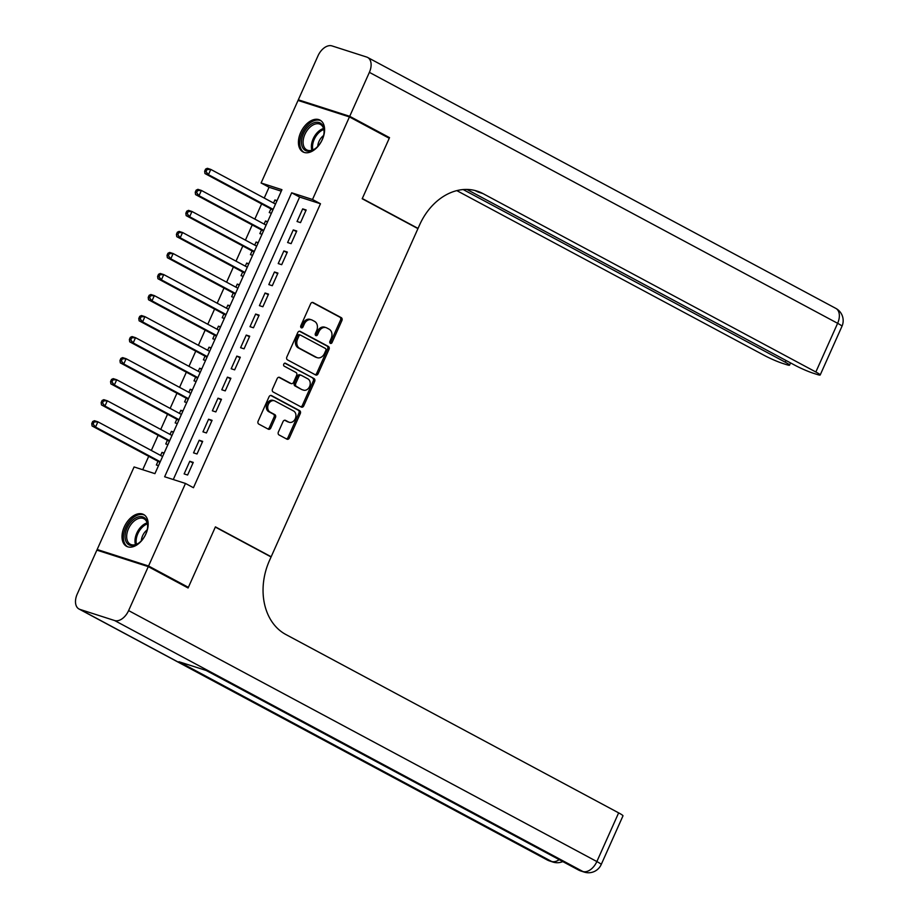 <?xml version="1.0" encoding="UTF-8"?>
<svg xmlns="http://www.w3.org/2000/svg" width="918" height="918" viewBox="0 0 918 918"><rect width="100%" height="100%" fill="white"/><g stroke="black" fill="none" stroke-linecap="round" stroke-linejoin="round"><path stroke-width="1.38" d="M330.354 343.355A1.595 1.228 107.8 0 0 332.086 342.494L341.909 320.554A2.272 1.767 107.8 0 0 341.266 317.651L313.13 302.573A2.272 1.767 107.8 0 0 310.64 303.801L300.829 325.741A1.595 1.228 107.8 0 0 303.009 326.911L304.283 324.065A7.264 5.634 107.8 0 1 311.512 319.831A7.264 5.634 107.8 0 1 312.246 320.141L314.587 321.403A7.264 5.634 107.8 0 1 316.63 330.687L315.367 333.532A1.595 1.228 107.8 0 0 317.548 334.703L318.821 331.857A7.264 5.634 107.8 0 1 326.051 327.623A7.264 5.634 107.8 0 1 326.785 327.933L329.126 329.195A7.264 5.634 107.8 0 1 331.168 338.478L329.906 341.324A1.595 1.228 107.8 0 0 330.354 343.355M329.906 342.907A1.595 1.228 107.8 0 0 330.698 342.047L340.521 320.107A2.272 1.767 107.8 0 0 339.878 317.203L312.281 302.424M300.829 327.324A1.595 1.228 107.8 0 0 301.62 326.464L302.894 323.629L304.283 324.065M315.367 335.116A1.595 1.228 107.8 0 0 316.159 334.255L317.433 331.421L318.821 331.857M124.251 526.932A18.039 11.268 118.2 0 1 143.61 514.505A18.039 11.268 118.2 0 1 145.928 533.886A18.039 11.268 118.2 0 1 126.569 546.313A18.039 11.268 118.2 0 1 124.251 526.932M300.668 132.548A18.039 11.268 118.2 0 1 320.026 120.12A18.039 11.268 118.2 0 1 322.344 139.513A18.039 11.268 118.2 0 1 302.986 151.929A18.039 11.268 118.2 0 1 300.668 132.548M278.383 432.022A2.272 1.767 107.8 0 0 279.015 434.925L286.909 439.16A2.272 1.767 107.8 0 0 289.399 437.932L300.301 413.57A2.272 1.767 107.8 0 0 299.658 410.667L271.521 395.578A2.272 1.767 107.8 0 0 269.031 396.805L258.13 421.167A2.272 1.767 107.8 0 0 258.773 424.07L268.308 429.188A2.272 1.767 107.8 0 0 270.799 427.96L275.457 417.529A2.272 1.767 107.8 0 0 274.826 414.626L270.087 412.09A6.07 4.716 107.8 0 1 268.217 404.723A6.07 4.716 107.8 0 1 274.425 400.787A6.07 4.716 107.8 0 1 275.033 401.051L293.553 410.977A6.07 4.716 107.8 0 1 295.435 418.344A6.07 4.716 107.8 0 1 289.227 422.28A6.07 4.716 107.8 0 1 288.619 422.028L285.532 420.375A2.272 1.767 107.8 0 0 283.042 421.591L278.383 432.022M349.437 116.93L389.255 138.274L362.197 198.747L417.942 228.628L271.166 556.756L215.42 526.875L188.374 587.348L148.555 566.004L97.159 549.503L134.085 466.952L154.924 473.642L281.941 189.682L261.102 182.992L298.04 100.441L349.437 116.93L312.51 199.493L291.672 192.803L164.643 476.763L185.482 483.453L148.555 566.004M185.482 483.453L193.446 487.722L320.474 203.762L312.51 199.493M315.631 374.946A2.272 1.767 107.8 0 0 318.121 373.718L329.023 349.356A2.272 1.767 107.8 0 0 328.38 346.453L300.243 331.375A2.272 1.767 107.8 0 0 297.753 332.603L286.852 356.964A2.272 1.767 107.8 0 0 287.495 359.867L315.631 374.946M314.656 381.463L303.766 405.825A2.272 1.767 107.8 0 1 301.276 407.053L273.139 391.975A2.272 1.767 107.8 0 1 272.497 389.071L277.156 378.641A2.272 1.767 107.8 0 1 279.646 377.413L291.063 383.529A2.272 1.767 107.8 0 0 293.542 382.301L296.64 375.393A2.272 1.767 107.8 0 0 295.998 372.49L284.121 366.121A1.595 1.228 107.8 0 1 285.406 363.23L314.025 378.56A2.272 1.767 107.8 0 1 314.656 381.463L313.267 381.016L302.378 405.377L303.766 405.825M160.627 455.443L162.004 452.367L163.966 453.423M157.999 461.306L156.358 464.99L158.493 465.667M170.037 434.409L171.414 431.334L173.376 432.389M167.409 440.273L165.768 443.956L167.902 444.633M179.446 413.375L180.823 410.3L182.785 411.356M176.818 419.239L175.177 422.923L177.312 423.6M188.856 392.342L190.233 389.266L192.195 390.322M186.228 398.205L184.587 401.889L186.721 402.566M198.265 371.308L199.642 368.233L201.604 369.288M195.637 377.172L193.996 380.855L196.119 381.532M207.663 350.274L209.04 347.199L211.014 348.255M205.047 356.138L203.406 359.822L205.529 360.499M217.073 329.241L218.45 326.165L220.423 327.221M214.456 335.104L212.804 338.776L214.938 339.465M226.482 308.207L227.859 305.132L229.833 306.187M223.866 314.071L222.213 317.743L224.348 318.431M235.892 287.173L237.269 284.098L239.242 285.154M233.275 293.037L231.623 296.709L233.757 297.398M245.301 266.14L246.678 263.064L248.652 264.12M242.685 272.003L241.032 275.675L243.167 276.364M254.711 245.106L256.088 242.031L258.061 243.086M252.094 250.97L250.442 254.642L252.576 255.33M264.12 224.072L265.497 220.997L267.471 222.053M261.504 229.936L259.851 233.608L261.986 234.297M300.519 222.615L306.164 209.993L302.688 208.879L297.042 221.502L300.519 222.615M291.109 243.649L296.755 231.026L293.278 229.913L287.632 242.536L291.109 243.649M281.7 264.682L287.345 252.06L283.869 250.947L278.223 263.569L281.7 264.682M272.29 285.716L277.936 273.094L274.459 271.98L268.813 284.603L272.29 285.716M262.881 306.75L268.526 294.127L265.061 293.014L259.415 305.637L262.881 306.75M253.471 327.783L259.117 315.161L255.652 314.048L250.006 326.67L253.471 327.783M244.062 348.817L249.707 336.195L246.242 335.081L240.596 347.704L244.062 348.817M234.652 369.851L240.298 357.228L236.833 356.115L231.187 368.738L234.652 369.851M225.243 390.884L230.888 378.262L227.423 377.149L221.777 389.771L225.243 390.884M215.833 411.918L221.479 399.296L218.014 398.183L212.368 410.805L215.833 411.918M206.435 432.952L212.081 420.329L208.604 419.216L202.958 431.839L206.435 432.952M197.026 453.985L202.671 441.363L199.195 440.25L193.549 452.872L197.026 453.985M320.474 203.762L299.635 197.072L173.284 479.529M189.785 461.284L184.139 473.906L187.616 475.019L193.262 462.397L189.785 461.284L192.987 463.005M281.275 191.173L269.066 187.261L264.235 198.058M261.619 203.922L254.825 219.092M252.209 224.956L245.427 240.126M242.8 245.99L236.018 261.16M233.39 267.023L226.608 282.193M223.981 288.057L217.199 303.227M214.571 309.091L207.789 324.261M205.162 330.124L198.38 345.294M195.752 351.158L188.97 366.328M186.343 372.192L179.561 387.362M176.944 393.225L170.151 408.395M167.535 414.259L160.742 429.429M158.126 435.293L151.332 450.463M148.716 456.326L142.715 469.718M277.041 200.64L274.907 199.963L273.53 203.039M270.913 208.902L269.261 212.574L271.395 213.263M265.497 220.997L267.631 221.674M256.088 242.031L258.222 242.708M246.678 263.064L248.812 263.741M237.269 284.098L239.403 284.775M227.859 305.132L229.993 305.809M218.45 326.165L220.584 326.842M209.04 347.199L211.174 347.876M199.642 368.233L201.765 368.91M190.233 389.266L192.355 389.943M180.823 410.3L182.957 410.977M171.414 431.334L173.548 432.011M162.004 452.367L164.138 453.044M269.949 556.365L271.166 556.756M100.51 551.305L97.159 549.503M188.374 587.348L184.736 586.177M269.066 187.261L261.102 182.992M299.635 197.072L291.672 192.803M274.907 199.963L276.88 201.019M302.688 208.879L305.889 210.601M293.278 229.913L296.491 231.634M283.869 250.947L287.082 252.668M274.459 271.98L277.672 273.702M265.061 293.014L268.263 294.735M255.652 314.048L258.853 315.769M246.242 335.081L249.444 336.803M236.833 356.115L240.034 357.836M227.423 377.149L230.625 378.87M218.014 398.183L221.215 399.904M208.604 419.216L211.806 420.937M199.195 440.25L202.396 441.971M326.051 327.623L324.662 327.175A7.264 5.634 107.8 0 0 317.433 331.421M311.512 319.831L310.123 319.384A7.264 5.634 107.8 0 0 302.894 323.629M315.092 374.659A2.272 1.767 107.8 0 0 316.733 373.27L327.634 348.909A2.272 1.767 107.8 0 0 326.992 346.006L299.406 331.226M325.821 350.458A1.595 1.228 107.8 0 0 325.374 348.427L300.668 335.185A1.595 1.228 107.8 0 0 298.924 336.045L297.593 339.04A7.264 5.634 107.8 0 0 299.635 348.324L316.515 357.377A7.264 5.634 107.8 0 0 317.249 357.687A7.264 5.634 107.8 0 0 324.479 353.453L325.821 350.458M300.335 335.081L299.279 334.737A1.595 1.228 107.8 0 0 297.535 335.598L298.924 336.045M317.249 357.687L315.861 357.24A7.264 5.634 107.8 0 1 315.126 356.93L298.247 347.876A7.264 5.634 107.8 0 1 296.204 338.593L297.535 335.598M300.725 406.754A2.272 1.767 107.8 0 0 302.378 405.377M278.808 377.264L289.675 383.081A2.272 1.767 107.8 0 0 290.145 383.242M284.695 363.149L314.025 378.56M302.906 389.875A6.07 4.716 107.8 0 0 303.514 390.139A6.07 4.716 107.8 0 0 309.722 386.203A6.07 4.716 107.8 0 0 307.84 378.836L301.311 375.336A2.272 1.767 107.8 0 0 298.832 376.564L295.734 383.483A2.272 1.767 107.8 0 0 296.376 386.375L301.517 389.427A6.07 4.716 107.8 0 0 302.125 389.691L303.514 390.139M299.922 374.888A2.272 1.767 107.8 0 0 297.443 376.116L298.832 376.564M301.517 389.427L294.988 385.939A2.272 1.767 107.8 0 1 294.345 383.036L297.443 376.116M313.267 381.016A2.272 1.767 107.8 0 0 312.636 378.113M289.227 422.28L287.839 421.844A6.07 4.716 107.8 0 1 287.231 421.58L284.695 420.214M274.425 400.787L273.036 400.34A6.07 4.716 107.8 0 0 266.828 404.276A6.07 4.716 107.8 0 0 268.699 411.654L270.087 412.09M267.758 428.89A2.272 1.767 107.8 0 0 269.41 427.513L274.069 417.082A2.272 1.767 107.8 0 0 273.438 414.19L268.699 411.654M286.37 438.861A2.272 1.767 107.8 0 0 288.011 437.484L298.912 413.123A2.272 1.767 107.8 0 0 298.27 410.22L270.684 395.428M275.503 204.094L210.796 169.417L208.443 174.672L204.966 173.559L272.187 209.579A2.318 1.79 -72.2 0 1 272.715 210.05L272.784 210.153M206.034 171.655L206.975 169.555L205.586 169.107L204.645 171.207L206.034 171.655L208.443 174.672L273.151 209.35M205.586 169.107L207.319 168.304L210.796 169.417L206.975 169.555M204.966 173.559L204.645 171.207M301.483 141.2A15.617 9.754 118.2 0 1 313.554 122.932A15.617 9.754 118.2 0 1 324.077 132.123A15.617 9.754 118.2 0 1 324.077 132.215A15.617 9.754 118.2 0 1 315.218 148.659A15.617 9.754 118.2 0 1 301.483 141.2M324.054 132.513A14.458 9.031 -61.8 0 0 320.405 124.4A14.458 9.031 -61.8 0 0 309.538 127.602A14.458 9.031 -61.8 0 0 303.112 141.303A14.458 9.031 -61.8 0 0 306.75 149.886A14.458 9.031 -61.8 0 0 315.528 148.429M323.595 135.497A10.293 6.426 -61.8 0 0 317.754 146.329A10.293 6.426 -61.8 0 0 317.754 146.387M321.105 120.832A17.924 11.2 -61.8 0 0 307.691 124.963A17.924 11.2 -61.8 0 0 299.807 141.865A17.924 11.2 -61.8 0 0 304.168 152.434M125.066 535.584A15.617 9.754 118.2 0 1 137.138 517.304A15.617 9.754 118.2 0 1 147.66 526.507A15.617 9.754 118.2 0 1 147.66 526.599A15.617 9.754 118.2 0 1 138.802 543.043A15.617 9.754 118.2 0 1 125.066 535.584M147.637 526.898A14.458 9.031 -61.8 0 0 143.988 518.773A14.458 9.031 -61.8 0 0 133.121 521.975A14.458 9.031 -61.8 0 0 126.695 535.676A14.458 9.031 -61.8 0 0 130.333 544.271A14.458 9.031 -61.8 0 0 139.111 542.813M147.178 529.881A10.293 6.426 -61.8 0 0 141.338 540.713A10.293 6.426 -61.8 0 0 141.338 540.771M144.688 515.216A17.924 11.2 -61.8 0 0 131.274 519.347A17.924 11.2 -61.8 0 0 123.391 536.25A17.924 11.2 -61.8 0 0 127.751 546.818M349.712 116.311L389.53 137.643L362.3 198.54L418.046 228.41L419.641 224.841A57.834 44.879 -72.2 0 1 477.13 191.116A57.834 44.879 -72.2 0 1 482.983 193.595L815.85 371.997L837.629 323.308L369.38 72.35L349.712 116.311L298.316 99.81L301.678 101.6M389.53 137.643L385.893 136.472M418.046 228.41L416.829 228.02M463.165 189.556L785.223 362.162A13.885 1.228 -155.9 0 1 789.549 365.157A13.885 1.228 -155.9 0 1 786.439 364.618L782.343 363.298A13.885 1.228 -155.9 0 1 764.453 355.495L456.82 190.623M369.38 72.35A13.885 8.664 -61.8 0 0 367.602 57.432A13.885 8.664 -61.8 0 0 366.695 57.054L331.96 45.9A13.885 8.664 -61.8 0 0 317.984 55.849L298.316 99.81M466.883 189.429L795.08 365.33A13.885 1.228 -155.9 0 0 812.969 373.133L817.066 374.441A13.885 1.228 -155.9 0 0 820.187 374.992A13.885 1.228 -155.9 0 0 815.85 371.997M474.606 190.405A57.834 44.879 -72.2 0 1 477.98 191.988L482.983 193.595M148.28 566.635L96.872 550.134L77.215 594.095A13.885 8.664 -61.8 0 0 78.994 609.001A13.885 8.664 -61.8 0 0 79.9 609.391L114.635 620.545A13.885 8.664 -61.8 0 0 128.612 610.596L148.28 566.635L188.087 587.979L215.328 527.081L271.074 556.962L269.479 560.542A57.834 44.879 107.8 0 0 285.773 634.464L618.64 812.866A13.885 1.228 24.1 0 1 622.978 815.861L601.198 864.549A13.885 1.228 -155.9 0 0 596.861 861.554L618.64 812.866M128.612 610.596L596.861 861.554A13.885 8.664 118.2 0 1 582.884 871.503L579.407 870.39L206.722 670.645L178.93 661.729L551.626 861.474L548.149 860.361A13.885 8.664 118.2 0 1 547.243 859.971L78.994 609.001M266.094 225.128L201.386 190.451L199.034 195.706L195.557 194.593L262.777 230.613A2.318 1.79 -72.2 0 1 263.305 231.084L263.374 231.187M196.624 192.688L197.565 190.588L196.177 190.141L195.236 192.241L196.624 192.688L199.034 195.706L263.741 230.384M196.177 190.141L197.909 189.338L201.386 190.451L197.565 190.588M195.557 194.593L195.236 192.241M256.684 246.162L191.977 211.484L189.624 216.74L186.159 215.627L253.368 251.647A2.318 1.79 -72.2 0 1 253.896 252.117L253.965 252.221M187.215 213.722L188.156 211.622L186.767 211.174L185.826 213.274L187.215 213.722L189.624 216.74L254.332 251.417M186.767 211.174L188.511 210.371L191.977 211.484L188.156 211.622M186.159 215.627L185.826 213.274M247.275 267.195L182.567 232.518L180.215 237.773L176.749 236.66L243.958 272.68A2.318 1.79 -72.2 0 1 244.486 273.151L244.555 273.254M177.817 234.756L178.758 232.656L177.358 232.208L176.417 234.308L177.817 234.756L180.215 237.773L244.922 272.451M177.358 232.208L179.102 231.405L182.567 232.518L178.758 232.656M176.749 236.66L176.417 234.308M237.865 288.229L173.158 253.552L170.805 258.807L167.34 257.694L234.549 293.714A2.318 1.79 -72.2 0 1 235.077 294.185L235.146 294.288M168.407 255.789L169.348 253.689L167.96 253.242L167.019 255.342L168.407 255.789L170.805 258.807L235.513 293.485M167.96 253.242L169.692 252.439L173.158 253.552L169.348 253.689M167.34 257.694L167.019 255.342M228.456 309.263L163.748 274.585L161.396 279.841L157.93 278.728L225.139 314.748A2.318 1.79 -72.2 0 1 225.667 315.218L225.736 315.322M158.998 276.823L159.939 274.723L158.55 274.275L157.609 276.375L158.998 276.823L161.396 279.841L226.103 314.518M158.55 274.275L160.283 273.472L163.748 274.585L159.939 274.723M157.93 278.728L157.609 276.375M219.046 330.296L154.339 295.619L151.986 300.874L148.521 299.761L215.73 335.781A2.318 1.79 -72.2 0 1 216.258 336.252L216.327 336.355M149.588 297.857L150.529 295.757L149.141 295.309L148.2 297.409L149.588 297.857L151.986 300.874L216.694 335.552M149.141 295.309L150.873 294.506L154.339 295.619L150.529 295.757M148.521 299.761L148.2 297.409M209.637 351.33L144.929 316.653L142.577 321.908L139.111 320.795L206.321 356.815A2.318 1.79 -72.2 0 1 206.848 357.286L206.917 357.389M140.179 318.89L141.12 316.79L139.731 316.343L138.79 318.443L140.179 318.89L142.577 321.908L207.284 356.586M139.731 316.343L141.464 315.54L144.929 316.653L141.12 316.79M139.111 320.795L138.79 318.443M200.227 372.364L135.531 337.686L133.179 342.942L129.702 341.829L196.911 377.849A2.318 1.79 -72.2 0 1 197.439 378.319L197.519 378.423M130.769 339.924L131.71 337.824L130.322 337.376L129.381 339.476L130.769 339.924L133.179 342.942L197.875 377.619M130.322 337.376L132.054 336.573L135.531 337.686L131.71 337.824M129.702 341.829L129.381 339.476M190.818 393.397L126.122 358.72L123.769 363.976L120.292 362.862L187.501 398.882A2.318 1.79 -72.2 0 1 188.029 399.353L188.11 399.456M121.36 360.958L122.301 358.858L120.912 358.41L119.971 360.51L121.36 360.958L123.769 363.976L188.465 398.653M120.912 358.41L122.645 357.607L126.122 358.72L122.301 358.858M120.292 362.862L119.971 360.51M181.408 414.431L116.712 379.754L114.36 385.009L110.883 383.896L178.092 419.916A2.318 1.79 -72.2 0 1 178.62 420.387L178.7 420.49M111.95 381.991L112.891 379.891L111.503 379.444L110.562 381.544L111.95 381.991L114.36 385.009L179.056 419.687M111.503 379.444L113.235 378.641L116.712 379.754L112.891 379.891M110.883 383.896L110.562 381.544M171.999 435.465L107.303 400.787L104.95 406.043L101.473 404.93L168.683 440.95A2.318 1.79 -72.2 0 1 169.21 441.42L169.291 441.524M102.541 403.025L103.482 400.925L102.093 400.477L101.152 402.577L102.541 403.025L104.95 406.043L169.646 440.72M102.093 400.477L103.826 399.674L107.303 400.787L103.482 400.925M101.473 404.93L101.152 402.577M162.589 456.498L97.893 421.821L95.541 427.077L92.064 425.963L159.273 461.983A2.318 1.79 -72.2 0 1 159.801 462.454L159.881 462.557M93.131 424.059L94.072 421.959L92.684 421.511L91.743 423.611L93.131 424.059L95.541 427.077L160.237 461.754M92.684 421.511L94.416 420.708L97.893 421.821L94.072 421.959M92.064 425.963L91.743 423.611M330.698 342.047L332.086 342.494M301.62 326.464L303.009 326.911M316.159 334.255L317.548 334.703M339.878 317.203L341.266 317.651M340.521 320.107L341.909 320.554M326.992 346.006L328.38 346.453M327.634 348.909L329.023 349.356M316.733 373.27L318.121 373.718M296.204 338.593L297.593 339.04M298.247 347.876L299.635 348.324M315.126 356.93L316.515 357.377M289.675 383.081L291.063 383.529M294.345 383.036L295.734 383.483M294.988 385.939L296.376 386.375M287.231 421.58L288.619 422.028M273.438 414.19L274.826 414.626M274.069 417.082L275.457 417.529M269.41 427.513L270.799 427.96M298.27 410.22L299.658 410.667M298.912 413.123L300.301 413.57M288.011 437.484L289.399 437.932M272.187 209.579L272.933 209.82M311.891 150.242A14.458 9.031 118.2 0 1 311.409 145.744A14.458 9.031 118.2 0 1 323.549 128.486M323.813 129.495A13.988 8.732 -61.8 0 0 312.545 146.031A13.988 8.732 -61.8 0 0 312.877 149.898M135.485 544.615A14.458 9.031 118.2 0 1 135.003 540.128A14.458 9.031 118.2 0 1 147.132 522.87M147.396 523.88A13.988 8.732 -61.8 0 0 136.128 540.415A13.988 8.732 -61.8 0 0 136.461 544.282M785.223 362.162L785.98 360.453M837.629 323.308A13.885 1.228 24.1 0 1 841.967 326.303A13.885 13.885 0 0 0 835.85 308.402A13.885 8.664 118.2 0 1 837.629 323.308M79.9 609.391L548.149 860.361A13.885 10.775 107.8 0 0 549.549 860.946L553.026 862.071A13.885 10.775 -72.2 0 1 551.626 861.474A13.885 8.664 118.2 0 0 559.188 859.65M206.24 670.496L578.489 870A13.885 8.664 118.2 0 0 579.407 870.39A13.885 10.775 107.8 0 0 580.807 870.987L584.284 872.1A13.885 10.775 -72.2 0 1 582.884 871.503L114.635 620.545M262.777 230.613L263.523 230.854M253.368 251.647L254.114 251.888M243.958 272.68L244.704 272.921M234.549 293.714L235.295 293.955M225.139 314.748L225.885 314.989M215.73 335.781L216.476 336.022M206.321 356.815L207.078 357.056M196.911 377.849L197.668 378.09M187.501 398.882L188.259 399.123M178.092 419.916L178.849 420.157M168.683 440.95L169.44 441.191M159.273 461.983L160.03 462.224M299.119 334.668L300.507 335.116M289.904 383.185L291.293 383.632M299.693 374.796L301.081 375.233M789.549 365.157L790.559 362.908M820.187 374.992L841.967 326.303M835.85 308.402L367.602 57.432M578.489 870A13.885 13.885 0 0 0 580.807 870.987M584.284 872.1A13.885 13.885 0 0 0 601.198 864.549M547.243 859.971A13.885 13.885 0 0 0 549.549 860.946M553.026 862.071A13.885 13.885 0 0 0 562.791 861.589"/></g></svg>

